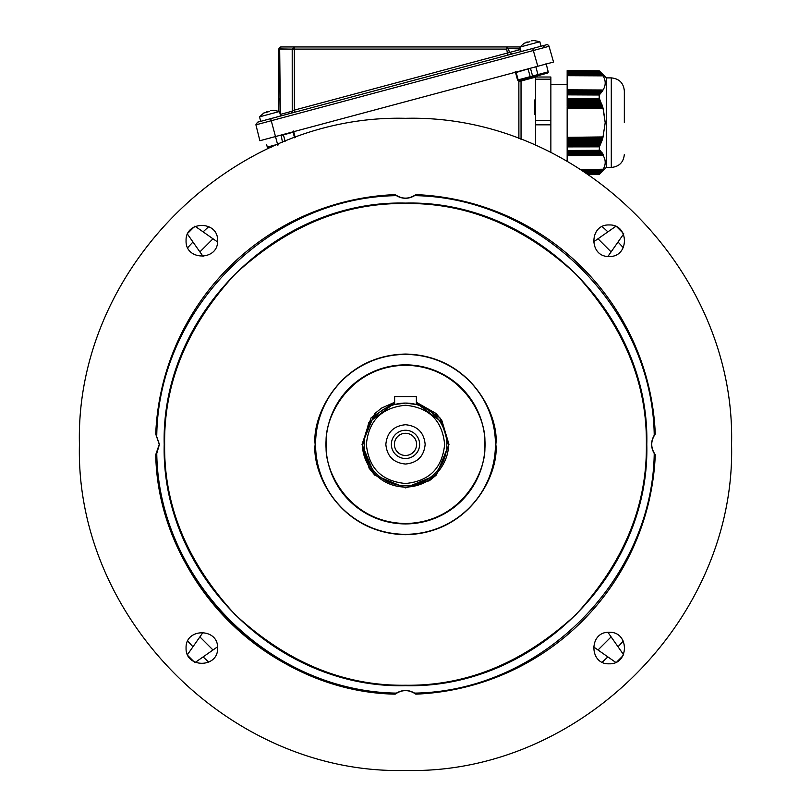 <?xml version="1.0" encoding="UTF-8"?>
<svg xmlns="http://www.w3.org/2000/svg" width="811" height="811" viewBox="0 0 811 811"><rect width="100%" height="100%" fill="white"/><g stroke="black" fill="none" stroke-linecap="round" stroke-linejoin="round"><path stroke-width="1.22" d="M394.633 396.559L394.633 404.537L405.5 403.077L416.367 404.537L416.367 396.559L394.633 396.559M623.294 247.7A293.46 293.46 0 0 0 618.023 242.013M607.875 231.865A293.46 293.46 0 0 0 602.188 226.593M208.812 226.593A293.46 293.46 0 0 0 203.125 231.865M192.977 242.013A293.46 293.46 0 0 0 187.706 247.7M187.706 641.065A293.46 293.46 0 0 0 192.977 646.752M203.125 656.9A293.46 293.46 0 0 0 208.812 662.182M217.591 240.715C218.463 261.041 185.202 261.041 186.074 240.715C185.202 220.389 218.463 220.399 217.591 240.715M217.591 648.05C218.463 668.376 185.202 668.365 186.074 648.05C185.202 627.724 218.463 627.724 217.591 648.05M609.162 663.803C588.837 664.675 588.847 631.414 609.162 632.286C629.488 631.414 629.488 664.675 609.162 663.803M609.162 256.479C588.837 257.351 588.847 224.089 609.162 224.961C629.488 224.089 629.488 257.351 609.162 256.479M293.075 132.092L293.511 131.047L293.116 132.254L293.785 132.071L295.214 137.535M79.437 444.387C74.947 270.154 231.267 113.824 405.5 118.315C579.733 113.824 736.053 270.154 731.563 444.387C736.053 618.621 579.733 774.941 405.5 770.45C231.267 774.941 74.947 618.621 79.437 444.387M415.82 194.61L415.82 194.61C408.937 199.303 402.063 199.303 395.18 194.61L394.987 194.62A249.981 249.981 0 0 0 155.732 433.865L159.422 444.387L156.766 453.481L155.732 454.697C158.074 580.798 269.09 691.803 395.18 694.155C402.063 689.462 408.937 689.462 415.82 694.155L415.82 694.155M155.732 434.067L159.27 444.387L155.732 454.697M547.04 73.233L520.55 80.34A1.085 0.639 -105 0 0 520.175 81.374L521.027 81.039L518.868 81.161L517.57 80.036L515.553 72.655L516.151 72.493L515.279 71.621M164.633 444.387C163.832 505.922 187.341 562.692 235.18 614.697C287.195 662.536 343.965 686.055 405.5 685.244C467.035 686.055 523.805 662.536 575.82 614.697C623.659 562.692 647.168 505.922 646.367 444.387C647.168 382.853 623.659 326.073 575.82 274.067C523.805 226.228 467.035 202.709 405.5 203.52C343.965 202.709 287.195 226.228 235.18 274.067C187.341 326.073 163.832 382.853 164.633 444.387M164.207 444.387C160.882 573.316 276.571 688.995 405.5 685.67C534.429 688.995 650.118 573.316 646.793 444.387C650.118 315.449 534.429 199.77 405.5 203.095C276.571 199.77 160.882 315.449 164.207 444.387M567.163 107.184L567.163 139.786L567.163 138.701L602.695 138.529L601.955 140.171L602.147 139.614L567.163 139.502L567.163 146.304M567.163 144.399L567.163 143.588L600.88 143.425L600.414 144.52L567.163 144.399L567.163 145.504L600.181 145.057L599.694 146.152L567.163 146.021L567.163 151.039L600.221 150.461L600.099 151.333L567.163 151.556L567.163 150.623M567.163 155.631L567.163 161.217L567.163 154.698L603.354 154.516L603.09 155.388L567.163 155.631M567.163 75.494L567.163 75.494C567.163 72.686 567.163 72.686 567.163 75.494C567.163 72.686 567.163 72.686 567.163 75.494L567.163 75.494C567.163 72.686 567.163 72.686 567.163 75.494C567.163 72.686 567.163 72.686 567.163 75.494M588.644 174.608L599.187 174.547L606.293 167.441L606.293 77.886L599.187 70.78L567.163 70.598M567.163 105.552L567.163 104.467L567.163 106.373L602.238 105.957L602.036 105.379L603.262 108.633L605.199 122.664L603.08 108.603L605.199 122.664L602.867 137.982L567.163 138.154L567.163 137.069M601.64 104.305L601.417 103.717L567.163 103.636L567.163 104.741L601.813 104.295L602.208 105.379L567.163 105.268M567.163 103.92L567.163 102.835L601.022 102.703L600.779 102.085L567.163 102.287L567.163 101.203L600.353 101.081L600.079 100.463L567.163 100.371L567.163 103.636M600.333 101.051L600.779 102.085M599.187 70.821L600.049 71.773L567.163 71.611L567.163 70.648L599.187 70.78M599.562 71.226L600.738 72.595L567.163 72.432L567.163 71.885L600.282 72.047L601.397 73.406L567.163 73.243L567.163 71.074L599.562 71.226M567.163 72.98L567.163 71.348L567.163 72.696L600.961 72.868L601.995 74.227L567.163 74.054L567.163 73.517L567.163 74.054L567.163 73.517L601.6 73.679L603.06 75.859L567.163 75.687L567.163 75.149L602.725 75.322L603.06 75.859C605.908 80.624 605.908 85.327 603.06 89.991L602.188 91.349L567.163 91.177L567.163 90.639L567.163 91.177L567.163 90.639L602.553 90.802L601.6 92.16L567.163 91.998L567.163 91.45L567.163 91.998L567.163 91.45L601.995 91.613L600.961 92.971L567.163 92.809L567.163 92.261L601.397 92.434L600.282 93.782L567.163 93.62L567.163 93.083L600.738 93.245L599.187 94.999L567.163 94.867L567.163 99.854L599.795 99.418L600.079 100.463M602.188 74.5L602.553 75.048L567.163 74.876L567.163 74.328L590.134 74.44M603.06 89.991L602.725 90.538L567.163 90.366L567.163 89.818L567.163 90.366L567.163 89.818L603.06 89.991M567.163 91.998L567.163 93.894L600.049 94.056L599.562 94.593L567.163 94.441L567.163 93.894L567.163 94.867M567.163 98.445L599.187 98.486L599.187 94.999M599.187 98.486L599.633 99.459M601.022 102.703L601.417 103.717M602.238 105.957L602.026 105.349M602.776 107.579L602.573 106.981L602.766 107.559L567.163 108.005L567.163 106.9L602.573 106.981M581.163 169.681L603.455 169.195L602.695 170.067L581.984 170.209M567.163 137.353L603.019 136.927L605.199 122.664L603.029 136.897M567.163 108.806L567.163 107.721M602.553 90.802L602.188 91.349M600.049 94.056L599.562 94.593M587.316 173.716L600.363 173.28L599.187 174.507L588.583 174.568M567.163 100.655L567.163 99.571M529.968 68.357L516.151 72.493L518.178 79.863L517.57 80.036L548.195 71.824L546.35 64.404L548.226 72.088A1.085 1.085 0 0 1 547.425 73.132A1.085 1.085 0 0 0 548.226 72.037A1.085 1.085 0 0 1 548.226 72.088L548.195 71.824A1.085 1.085 0 0 1 548.206 71.865A1.085 1.085 0 0 0 548.195 71.824L546.249 63.998L553.548 62.041L549.037 46.298L271.249 120.727L270.692 118.659L257.472 122.208L255.921 124.833L259.885 140.729L275.487 136.552L553.548 62.041L549.037 46.298A2.169 2.169 0 0 0 546.381 44.798L270.692 118.659L280.667 115.993L279.471 111.502L259.52 116.845L260.716 121.336L259.52 116.845L263.869 112.962L269.546 111.462M521.088 51.569L541.028 46.227L539.832 41.736L519.881 47.089L524.23 43.196L519.881 47.089L521.088 51.569L512.116 53.972L521.088 51.569L512.116 53.972L509.48 52.472L507.392 53.029L509.48 52.472L508.355 48.528L520.378 48.924M369.157 468.251L362.02 444.387L374.631 413.772M374.763 413.64L381.393 408.207M381.636 408.045L394.633 402.286L371.134 417.756L362.02 444.387L374.763 475.124L405.5 487.857L436.237 475.124L448.98 444.387L436.369 475.003M441.843 420.524L448.98 444.387L439.866 417.756L416.367 402.286L436.105 413.509M436.247 413.651L441.681 420.28M582.42 170.492L602.938 170.006L602.147 170.878L583.231 171.009M567.163 154.303L602.816 153.705L602.583 154.577L567.163 154.82L567.163 153.066L602.238 152.894L602.036 153.766L567.163 154.009M586.11 172.905L601.073 172.469L600.241 173.341L586.9 173.432M567.163 151.86L600.941 151.272L600.789 152.144L567.163 152.377L567.163 151.556M567.163 73.791L567.163 75.149M583.667 171.293L602.36 170.827L601.559 171.699L584.467 171.82M584.893 172.104L601.742 171.648L600.921 172.52L585.684 172.631M567.163 152.671L601.61 152.083L601.438 152.955L567.163 153.188L567.163 152.377M602.137 140.161L601.732 141.246L567.163 141.418L567.163 140.333L602.137 140.161M364.2 444.387A41.3 41.3 0 0 1 405.5 403.077A41.3 41.3 0 0 1 446.8 444.387A41.3 41.3 0 0 1 405.5 485.688A41.3 41.3 0 0 1 364.2 444.387M601.529 141.793L601.103 142.888L567.163 143.05L567.163 141.955L601.529 141.793M405.5 405.257C429.262 407.578 442.309 420.615 444.631 444.387C442.309 468.15 429.262 481.197 405.5 483.508C381.738 481.197 368.691 468.15 366.369 444.387C368.691 420.615 381.738 407.578 405.5 405.257M405.5 464.034C417.432 462.868 423.991 456.319 425.157 444.387C423.991 432.445 417.432 425.897 405.5 424.731C393.568 425.897 387.009 432.445 385.843 444.387C387.009 456.319 393.568 462.868 405.5 464.034M391.368 444.387A14.132 14.132 0 0 0 405.5 458.509A14.132 14.132 0 0 0 419.632 444.387A14.132 14.132 0 0 0 405.5 430.256A14.132 14.132 0 0 0 391.368 444.387M394.41 444.387A11.09 11.09 0 0 0 405.5 455.468A11.09 11.09 0 0 0 416.59 444.387A11.09 11.09 0 0 0 405.5 433.297A11.09 11.09 0 0 0 394.41 444.387M194.914 226.117L217.551 241.962M212.999 238.779L207.048 234.612L212.999 238.779L199.891 251.886L187.229 233.801M203.074 256.428L199.891 251.886M623.771 233.801L607.926 256.428M593.449 241.962L616.086 226.117M602.188 662.182A293.46 293.46 0 0 0 607.875 656.9M618.023 646.752A293.46 293.46 0 0 0 623.294 641.065M193.981 227.06L188.172 232.858M622.828 232.858L617.019 227.06M518.888 138.671L518.868 81.161L519.131 80.35L535.645 76.295M616.086 662.648L593.449 646.803M598.001 649.986L603.952 654.153L598.001 649.986L611.109 636.888L623.771 654.964M607.926 632.337L611.109 636.888M217.551 646.803L194.914 662.648M187.229 654.964L203.074 632.337M518.178 79.873L519.131 80.35M521.047 139.482L521.027 81.039L521.818 79.995L531.063 77.521A1.085 0.618 -105 0 1 530.181 76.65L528.164 69.27A1.085 0.618 -105 0 0 528.002 68.884M622.828 655.906L617.019 661.705L622.828 655.906M188.172 655.906L193.981 661.705L188.172 655.906M534.51 99.996L534.642 114.351M534.277 76.66L534.196 77.511L535.463 77.116A1.085 0.983 -105 0 1 536.172 76.153L535.463 77.116L535.645 145.412L535.645 124.833L550.862 124.833L550.862 77.015L535.645 77.015L550.862 77.015M550.862 120.494L535.645 120.494L535.645 77.015M294.555 137.769L293.116 132.254L280.728 135.579L282.076 134.727M520.55 80.34L531.063 77.521M535.645 76.71L536.172 75.94M550.862 152.509L550.862 124.833M655.268 434.067L655.268 434.067C650.574 440.941 650.574 447.824 655.268 454.697L655.268 454.697M271.807 146.984L268.644 147.835L271.807 146.984M282.512 142.401L281.113 135.042M529.147 68.58L530.566 68.631L532.868 77.035M395.18 694.155L394.987 694.145A249.981 249.981 0 0 1 155.732 454.9M394.987 694.145L396.407 693.111C402.469 689.614 408.531 689.614 414.593 693.111L416.013 694.145A249.981 249.981 0 0 0 655.268 454.9L654.234 453.481C650.736 447.419 650.736 441.346 654.234 435.284L655.268 433.865A249.981 249.981 0 0 0 416.013 194.62L414.593 195.654C408.531 199.151 402.469 199.151 396.407 195.654L395.18 194.61M259.885 140.729L255.921 124.833A2.169 2.169 0 0 1 255.901 124.742A2.169 2.169 0 0 0 255.921 124.833L271.249 120.727L277.575 144.338L267.316 147.085A1.085 1.085 0 0 0 268.644 147.835A1.085 1.085 0 0 1 267.316 147.085L266.535 144.368M546.35 64.404L545.874 63.846L546.35 64.404M396.407 693.111C269.992 691.408 158.48 579.885 156.766 453.481M156.766 435.284C158.48 308.879 269.992 197.367 396.407 195.654M654.234 453.481C652.52 579.885 541.008 691.408 414.593 693.111M414.593 195.654C541.008 197.367 652.52 308.879 654.234 435.284M315.165 444.387C311.647 417.553 338.694 355.39 405.5 354.052C472.296 355.39 499.353 417.553 495.835 444.387C499.353 471.211 472.306 533.374 405.5 534.713C338.704 533.374 311.647 471.211 315.165 444.387M548.53 63.39L537.805 66.259L532.736 48.447M275.487 136.552L265.096 139.33M567.163 102.004L567.163 103.119M567.163 137.87L567.163 138.985M567.163 141.134L567.163 142.239M567.163 142.766L567.163 143.871M599.532 146.112L599.187 150.329L567.163 150.461L567.163 151.039M567.163 73.517L567.163 74.876M567.163 75.687L567.163 91.45M567.163 146.254C567.163 143.446 567.163 143.446 567.163 146.254C567.163 143.446 567.163 143.446 567.163 146.254M603.901 167.877L603.222 169.195L603.901 167.877M603.029 169.519C605.898 164.795 605.918 160.081 603.09 155.388M599.187 146.842L567.163 146.882M603.08 108.603L567.163 108.522M280.667 115.993L512.116 53.972M541.028 46.227L542.387 45.862A2.169 1.541 -105 0 1 544.424 47.514M602.512 138.559L602.705 137.951M601.944 140.191L602.167 139.583M601.346 141.803L601.569 141.215M600.698 143.435L600.931 142.848M599.978 145.098L600.252 144.48M600.241 144.51L599.998 145.068L600.241 144.51M602.695 137.982L602.522 138.529L602.695 137.982M599.511 174.162L588.097 174.243L599.511 174.162M280.251 114.452L280.19 116.125L294.93 112.171L294.383 110.103L507.392 53.029L506.287 46.957L294.363 46.957L506.287 46.957L508.355 48.528L506.277 49.096L294.352 49.096L294.383 110.103L292.234 111.229A2.169 2.159 75 0 1 290.632 113.317M436.237 475.124L429.607 480.558M429.364 480.72L405.713 487.857M405.5 487.857L374.895 475.256M374.753 475.124L369.319 468.494M507.95 55.097L507.392 53.029M292.477 111.107L280.353 114.412L279.683 48.924L292.203 49.126L278.903 49.126A2.169 2.169 0 0 1 281.082 46.957L279.683 48.924M624.338 122.664L624.338 90.923L624.338 122.664M278.903 111.3L278.903 49.126A2.169 2.169 0 0 1 281.082 46.957L294.363 46.957L294.352 49.096L292.203 49.126L294.363 46.957M280.099 98.131L280.251 108.633M526.886 41.99L528.458 42.081L524.241 43.216L529.907 41.696M534.125 40.57L531.215 40.834L534.125 40.57L539.832 41.736L534.125 40.55M273.753 110.326L270.854 110.6L273.753 110.326M266.525 111.756L268.086 111.847L263.879 112.982L259.52 116.845M519.993 46.957L506.287 46.957M294.363 48.031L294.363 46.997M285.117 141.347L283.424 134.849A1.085 0.699 75 0 1 283.374 134.433M325.971 444.387A79.529 79.529 0 0 1 405.5 364.859A79.529 79.529 0 0 1 485.029 444.387A79.529 79.529 0 0 1 405.5 523.916A79.529 79.529 0 0 1 325.971 444.387M495.44 444.387A89.94 89.94 0 0 0 405.5 354.448A89.94 89.94 0 0 0 315.56 444.387A89.94 89.94 0 0 0 405.5 534.317A89.94 89.94 0 0 0 495.44 444.387M606.293 167.441L611.291 167.441L611.291 77.886C619.219 78.657 623.558 83.006 624.338 90.933C623.558 83.006 619.219 78.657 611.291 77.886L606.293 77.886M611.109 251.886L598.001 238.779M515.441 72.25L293.683 131.676M212.999 649.986L199.891 636.888M521.027 81.039L534.196 77.511M535.645 79.184L550.862 79.184M538.21 75.605L535.848 66.786M277.849 145.372L277.575 144.338L278.366 144.125M531.915 77.288L531.327 76.346M484.633 444.387C487.816 467.531 464.074 522.436 405.5 523.521C346.926 522.436 323.183 467.531 326.367 444.387C323.183 421.233 346.926 366.329 405.5 365.244C464.074 366.329 487.816 421.233 484.633 444.387M509.48 52.472L520.53 49.512M292.203 49.126L292.234 111.229M394.633 403.077L368.924 422.318L362.781 444.387C361.067 456.877 373.881 486.519 405.5 487.097C437.119 486.519 449.933 456.877 448.219 444.387L442.076 422.318L416.367 403.077M567.163 84.628L550.862 84.628M567.163 160.71L566.26 160.71M598.751 72.037L600.282 72.047M611.291 167.441C619.219 166.671 623.558 162.322 624.338 154.394C623.558 162.322 619.219 166.671 611.291 167.441M279.471 111.502L273.753 110.316L279.471 111.502M590.459 72.818L600.961 72.868M589.009 73.619L601.6 73.679"/></g></svg>
